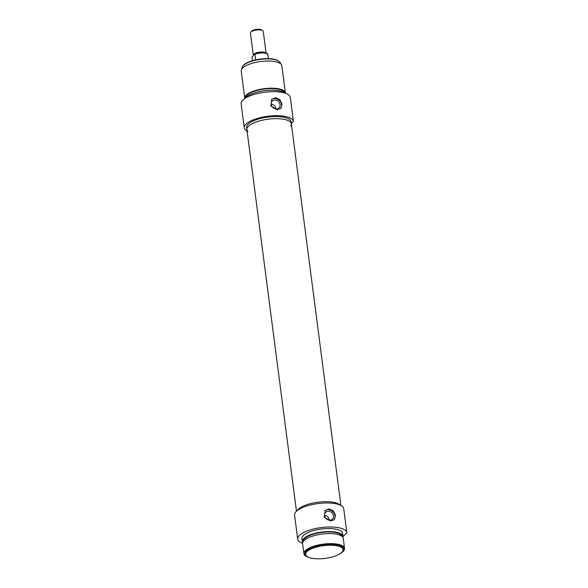 <?xml version="1.0" encoding="UTF-8"?>
<svg xmlns="http://www.w3.org/2000/svg" width="588" height="588" viewBox="0 0 588 588"><rect width="100%" height="100%" fill="white"/><g stroke="black" fill="none" stroke-linecap="round" stroke-linejoin="round"><path stroke-width="0.88" d="M302.592 543.275A24.792 8.416 -7.4 0 1 297.682 539.122A24.792 8.416 -7.4 0 1 321.188 527.583A24.792 8.416 -7.4 0 1 346.854 532.735A24.792 8.416 -7.4 0 1 346.854 532.772L342.988 536.55M346.846 532.699L343.737 508.745A24.792 8.416 172.6 0 0 343.73 508.708A24.792 8.416 172.6 0 0 318.064 503.556A24.792 8.416 172.6 0 0 294.566 515.088L297.682 539.122M330.625 520.975L324.26 517.205L325.186 510.45L329.06 508.914L333.345 510.928L335.483 515.389L334.219 519.704L330.625 520.975M324.863 510.796A6.468 5.542 -134.3 0 1 331.022 510.391A6.468 5.542 -134.3 0 1 335.006 515.86A6.468 5.542 -134.3 0 1 333.896 519.99M324.62 515.617A4.807 4.116 -134.3 0 1 325.693 512.28A4.807 4.116 -134.3 0 1 328.464 511.237A4.807 4.116 -134.3 0 1 332.984 514.235A4.807 4.116 -134.3 0 1 332.404 519.16A4.807 4.116 -134.3 0 1 327.744 519.763A4.807 4.116 -134.3 0 1 324.62 515.617M324.591 515.323A4.807 4.116 -134.3 0 1 329.331 520.189M297.138 510.627A22.418 7.607 -7.4 0 1 317.895 502.24A22.418 7.607 -7.4 0 1 340.099 505.048A22.418 7.607 -7.4 0 0 332.257 502.13A22.418 7.607 -7.4 0 0 297.138 510.627M302.702 542.555A20.477 6.953 -7.4 0 1 302.35 541.577L301.96 538.564A20.477 6.953 -7.4 0 1 321.371 529.038A20.477 6.953 -7.4 0 1 342.576 533.287L342.966 536.307A20.477 6.953 -7.4 0 1 342.877 537.336M302.35 541.577A20.477 6.953 -7.4 0 1 321.768 532.052A20.477 6.953 -7.4 0 1 342.966 536.307M303.401 541.232A19.404 6.586 -7.4 0 1 321.812 532.412A19.404 6.586 -7.4 0 1 341.863 536.241M308.399 557.218A20.477 6.953 -7.4 0 1 303.923 553.646L302.614 543.591A20.477 6.953 -7.4 0 1 322.026 534.066A20.477 6.953 -7.4 0 1 343.23 538.314L344.531 548.369A20.477 6.953 -7.4 0 1 343.098 551.441A20.477 6.953 -7.4 0 1 341.113 552.97M303.923 553.646A20.477 6.953 -7.4 0 1 323.334 544.113A20.477 6.953 -7.4 0 1 344.531 548.369M305.054 554.006L304.988 553.506A19.404 6.586 -7.4 0 1 323.378 544.481A19.404 6.586 -7.4 0 1 343.466 548.508L343.532 549.016A19.404 6.586 172.6 0 0 323.444 544.98A19.404 6.586 172.6 0 0 305.054 554.006A19.404 6.586 172.6 0 0 306.657 556.197L307.208 556.571A18.86 6.402 -7.4 0 1 323.532 545.664A18.86 6.402 -7.4 0 1 342.098 552.036A18.86 6.402 -7.4 0 1 341.738 552.411A18.86 6.402 -7.4 0 1 324.664 558.424A18.86 6.402 -7.4 0 1 307.208 556.571M342.098 552.036L342.539 551.537A19.404 6.586 172.6 0 0 343.532 549.016M265.916 53.045A6.468 2.198 172.6 0 0 258.786 52.258A6.468 2.198 172.6 0 0 253.303 55.132L250.437 33.053A6.468 2.198 -7.4 0 1 250.767 32.208A6.468 2.198 -7.4 0 1 256.566 30.039A6.468 2.198 -7.4 0 1 262.726 30.657A6.468 2.198 -7.4 0 1 263.262 31.385L266.085 53.104M262.726 30.657L261.616 29.915A5.388 1.83 172.6 0 0 256.478 29.4A5.388 1.83 172.6 0 0 251.649 31.208L250.767 32.208M252.436 60.689L251.973 57.146L254.428 54.184L254.949 54.243L255.677 59.858M254.428 54.184L254.949 54.243A8.085 2.742 -7.4 0 1 262.895 52.935A8.085 2.742 -7.4 0 1 267.863 54.544L267.342 54.486L267.863 54.544L268.393 58.624M290.766 126.023A22.418 7.607 172.6 0 0 291.354 123.84A22.418 7.607 172.6 0 0 282.505 119.07A22.418 7.607 172.6 0 0 258.749 121.135A22.418 7.607 172.6 0 0 246.894 129.617A22.418 7.607 172.6 0 0 248.018 131.572M293.427 121.385L290.318 97.432A24.792 8.416 172.6 0 0 290.31 97.395A24.792 8.416 172.6 0 0 264.644 92.242A24.792 8.416 172.6 0 0 241.146 103.782L244.263 127.809A24.792 8.416 -7.4 0 1 267.768 116.27A24.792 8.416 -7.4 0 1 293.434 121.422A24.792 8.416 -7.4 0 1 293.434 121.459L291.317 123.531M247.078 131.065A24.792 8.416 -7.4 0 1 244.263 127.809M277.22 109.765L270.855 105.994L271.781 99.24L275.654 97.704L279.939 99.717L282.078 104.179L280.814 108.493L277.22 109.765M280.483 108.78A6.468 5.542 45.7 0 0 281.601 104.649A6.468 5.542 45.7 0 0 277.617 99.181A6.468 5.542 45.7 0 0 271.458 99.585M271.208 104.407A4.807 4.116 45.7 0 0 276.22 108.993A4.807 4.116 45.7 0 0 278.999 107.949A4.807 4.116 45.7 0 0 278.587 101.636A4.807 4.116 45.7 0 0 272.281 101.07A4.807 4.116 45.7 0 0 271.208 104.407M275.926 108.978A4.807 4.116 45.7 0 0 271.186 104.113M246.894 129.617L246.615 127.5A22.418 7.607 -7.4 0 1 267.871 117.071A22.418 7.607 -7.4 0 1 291.082 121.731L291.354 123.84A22.418 7.607 172.6 0 0 268.143 119.18A22.418 7.607 172.6 0 0 246.894 129.617L296.455 511.222M284.342 92.911A20.477 6.953 172.6 0 0 264.438 90.677A20.477 6.953 172.6 0 0 245.769 97.917M284.276 92.86A19.404 6.586 172.6 0 0 264.225 89.031A19.404 6.586 172.6 0 0 245.821 97.851M285.401 93.242A20.477 6.953 172.6 0 0 285.386 92.919A20.477 6.953 172.6 0 0 264.181 88.67A20.477 6.953 172.6 0 0 244.77 98.196A20.477 6.953 172.6 0 0 244.829 98.512M285.386 92.919L281.858 65.775A20.477 6.953 172.6 0 0 260.653 61.52A20.477 6.953 172.6 0 0 241.242 71.052L244.77 98.196M242.021 68.708L241.984 68.399A19.404 6.586 -7.4 0 1 242.976 65.878A19.404 6.586 -7.4 0 1 260.374 59.373A19.404 6.586 -7.4 0 1 278.859 61.211A19.404 6.586 -7.4 0 1 280.461 63.401L280.498 63.71M278.859 61.211L278.308 60.843A18.86 6.402 172.6 0 0 260.33 59.05A18.86 6.402 172.6 0 0 243.417 65.371L242.976 65.878M266.952 53.714A7.541 2.558 172.6 0 0 254.81 54.015M343.73 508.708L346.854 532.735M267.834 54.434C267.731 52.376 259.176 51.854 254.641 54.03M291.354 123.84L340.915 505.452M293.434 121.422L290.31 97.395"/></g></svg>
